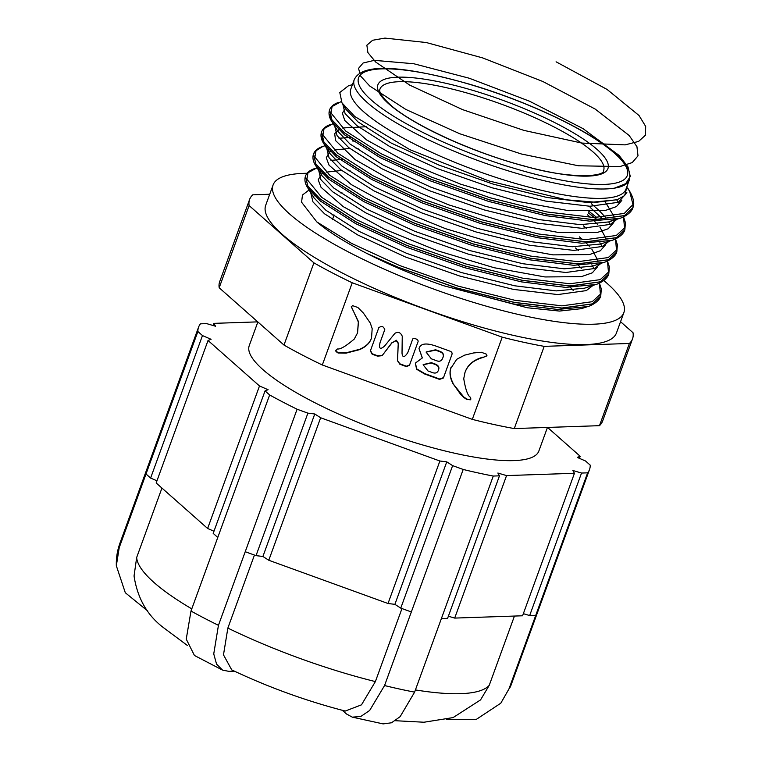 <?xml version="1.0" encoding="UTF-8"?>
<svg xmlns="http://www.w3.org/2000/svg" width="762" height="762" viewBox="0 0 762 762"><rect width="100%" height="100%" fill="white"/><g stroke="black" fill="none" stroke-linecap="round" stroke-linejoin="round"><path stroke-width="1.14" d="M629.364 179.851L625.945 189.252A146.399 33.652 -160 0 1 513.207 182.785A146.399 33.652 -160 0 1 363.788 111.9A146.399 33.652 -160 0 1 350.806 89.106L354.225 79.715C362.512 61.246 409.042 67.199 468.763 83.982C527.333 101.07 590.493 130.988 615.734 153.857C626.716 162.82 631.26 171.488 629.364 179.851A146.399 33.652 -160 0 1 516.626 173.393A146.399 33.652 -160 0 1 367.208 102.499A146.399 33.652 -160 0 1 354.225 79.715M627.231 185.699L624.659 195.596L617.191 199.701L596.351 202.273L566.223 199.777L488.756 180.918L409.966 149.704L354.797 116.519L341.995 102.918L339.795 92.507L348.234 85.944L352.463 84.563M608.762 273.996L600.37 281.797L569.919 285.94L522.484 280.321L465.191 265.986L406.708 245.345L355.854 221.742L320.288 198.987L307.829 186.099L305.476 176.117M595.76 284.512C597.113 284.426 607.009 280.283 608.743 274.044L600.342 281.883L569.89 286.026L522.446 280.406L465.163 266.071L406.679 245.431L355.816 221.837L320.259 199.072L307.8 186.185L305.457 176.155C304.286 179.756 305.038 183.623 307.696 187.766L313.906 197.749L325.888 210.236L359.131 231.4L406.651 253.346L461.296 272.52L514.817 285.807L556.222 290.893L584.578 288.169L595.76 284.512L565.585 287.379L521.418 281.873L464.468 267.633L406.308 247.126L355.74 223.666L320.383 201.044L307.696 187.766M633.308 201.635L632.889 207.721L624.478 215.56L594.027 219.704L546.592 214.084L489.299 199.749L430.816 179.108L379.962 155.515L344.395 132.75L331.937 119.863L329.584 109.88M633.308 201.92L632.851 207.807L624.449 215.646L593.998 219.789L546.554 214.17L489.271 199.844L430.787 179.203L379.924 155.6L344.367 132.836L331.908 119.948L329.565 109.919C328.393 113.519 329.146 117.396 331.803 121.529L329.365 114.29M624.83 229.838L616.439 237.639L585.997 241.783L538.553 236.163L481.27 221.828L422.786 201.187L371.923 177.584L336.356 154.829L323.898 141.942L321.545 131.959M588.254 212.703L597.217 219.732M611.829 240.354L600.656 244.011L572.3 246.736L530.885 241.649L477.364 228.362L422.729 209.188L375.209 187.242L341.967 166.078L329.975 153.591L323.764 143.608L336.452 156.886L371.818 179.508L422.386 202.968L480.536 223.476L537.496 237.715L581.654 243.221L611.829 240.354C613.191 240.268 623.087 236.125 624.821 229.886L616.41 237.725L585.959 241.868L538.524 236.249L481.232 221.923L422.748 201.273L371.894 177.679L336.328 154.915L323.869 142.027L321.535 131.997C320.364 135.598 321.107 139.475 323.764 143.608L321.326 136.369M588.216 212.788L597.084 219.732M616.801 251.917L608.409 259.718L577.958 263.862L530.514 258.242L473.231 243.907L414.747 223.266L363.884 199.663L328.327 176.908L315.868 164.02L313.525 153.991L316.192 150.495M616.81 251.879L617.391 244.792L615.506 238.925L616.496 250.05L608.247 257.566L577.967 261.69L530.8 256.108L473.84 241.868L415.69 221.361L365.122 197.901L329.755 175.279L314.906 157.153L316.03 150.705L322.812 146.466C317.916 148.057 314.82 150.562 313.525 153.991L313.496 154.076C312.325 157.677 313.068 161.544 315.725 165.687L328.412 178.965L363.779 201.587L414.347 225.047L472.497 245.555L529.457 259.794L573.624 265.3L603.79 262.433C605.152 262.347 615.048 258.204 616.782 251.965L608.371 259.804L577.929 263.947L530.485 258.328L473.202 244.002L414.719 223.352L363.855 199.758L328.289 176.994L315.83 164.106L313.515 154.038M627.64 188.309L629.641 191.243C633.622 198.091 634.698 203.578 632.889 207.721L632.851 207.807C631.117 214.046 621.221 218.189 619.868 218.275L589.693 221.142L545.525 215.636L488.575 201.397L430.416 180.889L379.847 157.429L344.491 134.807L331.803 121.529L338.014 131.512L349.996 143.999L383.238 165.163L430.759 187.109L485.404 206.283L538.924 219.57L580.33 224.657L608.686 221.933L613.562 219.847M307.086 173.298A186.633 42.901 20 0 0 273.101 184.956L265.69 205.311A186.633 42.901 20 0 0 282.235 234.363A186.633 42.901 20 0 0 472.726 324.736A186.633 42.901 20 0 0 616.448 332.975L623.859 312.62A186.633 42.901 20 0 0 607.314 283.569A186.633 42.901 20 0 0 603.761 280.54M273.101 184.956A186.633 42.901 20 0 0 289.646 214.008A186.633 42.901 20 0 0 480.136 304.381A186.633 42.901 20 0 0 623.859 312.62M257.861 321.955L249.241 345.624A154.095 35.423 20 0 0 262.909 369.608A154.095 35.423 20 0 0 420.195 444.236A154.095 35.423 20 0 0 538.858 451.037L547.449 427.444M419.014 348.586C420.5 343.262 426.587 342.595 437.293 346.567L449.618 351.034C451.847 351.749 452.561 353.063 451.761 354.987L443.389 378L439.541 379.4L424.701 374.018L416.604 369.246L415.328 363.122L422.262 357.997L419.014 348.586L422.31 357.807M357.578 332.784L358.464 321.631L351.272 306.781L352.615 305.657L357.883 307.496L363.388 313.039L370.284 323.059L372.18 328.651L371.523 338.052L370.789 339.871A17.536 17.059 18.7 0 1 370.199 341.005C368.075 344.691 364.455 347.586 359.34 349.72L346.081 353.139L338.652 353.006C337.937 353.12 336.918 352.406 335.575 350.863L337.347 348.977C340.338 349.472 345.996 346.148 354.311 339.004L357.511 332.965L358.34 322.002L351.32 306.495M371.58 337.861L370.913 339.5A17.536 17.059 18.7 0 1 370.322 340.633C368.198 344.31 364.579 347.215 359.464 349.348L346.205 352.768L338.776 352.635C338.071 352.749 337.042 352.034 335.699 350.491L335.604 350.329M269.719 194.243L252.755 194.824A203.759 46.844 20 0 0 249.603 199.454A203.759 46.844 20 0 0 249.117 205.559L313.906 262.852A203.759 46.844 20 0 0 352.235 282.778L322.316 364.988L472.307 419.376A203.759 46.844 20 0 0 514.274 428.568L599.465 425.672A203.759 46.844 20 0 0 602.618 421.043L632.536 338.833A203.759 46.844 20 0 0 633.032 332.727L620.554 321.697M352.235 282.778L502.225 337.166L472.307 419.376M384.781 329.594L380.076 342.548C378.676 348.777 380.19 349.929 384.62 346.024L394.926 333.318C398.193 331.47 400.641 332.451 402.25 336.261L402.022 353.197C402.527 357.826 404.441 357.654 407.765 352.682L412.433 339.862C412.185 337.014 419.5 339.109 417.9 342.128L409.432 365.398L406.289 366.57L399.85 364.236L397.45 360.664L398.24 343.557L396.221 340.614L391.935 342.9L382.095 355.683L377.59 356.159L372.142 354.187L370.351 350.939L378.819 327.67C381.781 325.669 383.743 326.374 384.715 329.813L380 342.767M463.744 378.685C465.534 389.496 467.725 395.668 470.345 397.212L470.487 399.793L466.754 399.459L463.62 397.335L460.962 394.802L452.999 383.686C450.447 378.771 449.542 374.228 450.275 370.046A17.536 17.059 18.7 0 1 450.561 368.798L456.705 359.302L464.62 355.149L473.478 352.968L481.27 352.244L486.489 354.206L486.794 355.93L482.803 357.54C473.526 360.159 467.582 365.15 464.982 372.523L463.744 378.685M470.954 398.936L470.487 399.793L466.877 399.088L463.753 396.964L452.999 383.686M486.956 355.644L482.803 357.54M464.734 373.18L464.515 373.894M547.564 427.434L580.187 456.276L579.434 458.353M580.187 456.276L577.263 457.41L585.521 460.991L590.217 465.144A208.036 47.825 -160 0 1 589.54 469.478A208.036 47.825 -160 0 1 587.616 472.84L581.53 473.05L529.666 615.544L535.753 615.334L587.616 472.84M581.53 473.05L572.833 470.487L574.443 473.288L522.58 615.782L454.695 618.087L506.559 475.593L497.862 473.031L499.472 475.831L493.262 476.05A208.036 47.825 -160 0 1 463.201 469.459L452.628 465.63L400.764 608.124L411.337 611.953L463.201 469.459M574.443 473.288L506.559 475.593M439.884 461.01L320.64 417.767L268.776 560.261L388.02 603.504L439.884 461.01L446.761 461.848L452.628 465.63M320.64 417.767L314.773 413.976L307.896 413.147L256.032 555.641L245.231 551.717L297.094 409.223A208.036 47.825 -160 0 1 269.643 394.954L265.052 390.896L268.1 389.715L259.49 385.972L208.036 340.481L211.084 339.3L202.473 335.566L197.882 331.508A208.036 47.825 -160 0 1 198.558 327.174A208.036 47.825 -160 0 1 200.492 323.821L206.626 323.612L215.513 326.222L213.865 323.364L257.766 321.869M307.896 413.147L297.094 409.223M213.084 325.507L213.865 323.364M259.49 385.972L207.626 528.476L156.172 482.975L208.036 340.481M190.986 611.038A208.036 47.825 20 0 0 218.446 625.316L213.741 653.92L216.57 664.15L222.552 670.103L194.434 655.472L186.242 639.118L190.986 611.038L217.78 537.448L213.189 533.39L265.052 390.896M217.78 537.448L269.643 394.954M499.472 475.831L447.608 618.325L441.398 618.544L493.262 476.05M202.473 335.566L150.609 478.06L146.018 474.002L197.882 331.508M352.301 717.147L360.826 716.461L369.656 710.47L384.553 685.552A208.036 47.825 20 0 0 414.614 692.134L400.164 716.623L391.535 722.776L383.134 723.9L352.301 717.147L346.491 713.994L342.309 710.298M234.41 671.17L228.905 671.36L222.552 670.103M446.732 719.414L476.393 719.328L500.796 703.212L508.959 688.934L535.753 615.334M384.553 685.552L411.337 611.953M414.614 692.134L441.398 618.544M218.446 625.316L245.231 551.717M119.234 547.602L116.329 565.737C116.081 558.117 117.272 550.621 119.91 543.268A208.036 47.825 20 0 0 119.234 547.602L146.018 474.002M514.445 616.058L489.233 685.324L480.555 699.897L453.104 717.585L423.958 722.233L395.297 720.709M448.38 616.229L454.695 618.087M523.351 613.677L529.666 615.544M401.965 608.562L375.38 681.59L361.483 704.84L345.243 711.051C306.162 700.964 268.338 687.238 231.743 669.903L223.485 654.844L227.857 628.088A188.347 43.301 20 0 0 375.38 681.59M254.441 555.06L227.857 628.088M256.032 555.641L262.909 556.47L268.776 560.261M388.02 603.504L394.897 604.342L400.764 608.124M161.935 488.08L136.674 557.47A188.347 43.301 20 0 0 153.972 582.454A188.347 43.301 20 0 0 191.776 608.867M116.329 565.737L125.301 592.731L147.733 611.01M187.338 645.433L163.02 627.307C147.056 615.067 137.398 597.97 134.045 575.996L136.674 557.47M150.609 478.06L156.953 480.812M207.626 528.476L213.979 531.228M394.897 604.342L446.761 461.848M262.909 556.47L314.773 413.976M313.906 262.852L283.988 345.053A203.759 46.844 20 0 0 322.316 364.988M502.225 337.166A203.759 46.844 20 0 0 544.192 346.358L514.274 428.568M544.192 346.358L629.393 343.462L599.465 425.672M629.393 343.462A203.759 46.844 20 0 0 632.536 338.833M249.603 199.454L219.685 281.664A203.759 46.844 20 0 0 219.189 287.769L283.988 345.053M249.117 205.559L219.189 287.769M309.058 189.957L302.485 195.015L301.571 202.197L316.821 221.913C328.593 231.915 345.338 242.449 367.027 253.517A159.239 36.605 20 0 0 370.161 255.099C392.868 266.433 417.443 276.663 443.875 285.788L527.247 307.753L559.47 311.067L581.311 308.686L587.721 306.591L557.546 309.458L513.388 303.952L443.875 285.788M599.437 283.083L601.313 288.95L600.742 296.037L592.331 303.876L561.889 308.019L514.445 302.4L457.162 288.065L398.678 267.424L367.027 253.517M600.723 296.075L592.303 303.962L561.851 308.105L514.417 302.485L457.124 288.15L398.64 267.51L370.161 255.099M418.005 341.843L409.565 365.027L406.422 366.198L399.983 363.865L397.45 360.664M397.573 360.293L398.24 343.557M398.364 343.186L396.354 340.243L391.935 342.9M392.059 342.529L382.095 355.683M382.219 355.302L377.723 355.787L372.266 353.806L370.484 350.568M451.876 354.654L443.513 377.628L439.674 379.019L424.834 373.637L416.804 368.951L415.347 363.083M426.187 351.949L435.616 349.768L439.331 351.12C443.065 352.396 444.265 354.53 442.932 357.521M442.798 357.892C441.684 360.959 439.607 361.912 436.578 360.731L431.34 358.826L426.12 352.139L435.493 350.149L439.198 351.492C442.941 352.768 444.141 354.901 442.798 357.892L442.951 357.464M423.196 364.588L431.416 362.664L434.797 363.893C438.293 365.179 439.55 367.141 438.588 369.789L438.464 370.161C437.474 372.875 435.445 373.685 432.397 372.57L428.025 370.989L423.129 364.769L431.292 363.045L434.673 364.265C438.16 365.55 439.426 367.513 438.464 370.161M453.133 383.315C450.571 378.4 449.666 373.856 450.409 369.675A17.536 17.059 18.7 0 1 450.685 368.427L450.961 367.475M482.927 357.159C473.65 359.788 467.706 364.779 465.106 372.151L464.649 373.523M556.069 61.808L607.114 89.468L639.032 115.51L645.671 126.397L645.509 135.16L638.575 141.418L625.154 144.875L581.835 143.065L523.904 130.388L462.601 109.633L409.785 85.163L375.695 62.065L367.894 52.578L366.874 45.177L372.647 40.253L384.934 38.1L426.244 42.529L482.603 57.893L542.877 81.515L595.17 109.061L629.126 135.455L636.946 146.675L638.004 155.848L632.26 162.573L619.963 166.545L578.406 165.773L521.351 153.981L459.857 133.788L405.832 109.442L369.732 86.02L360.759 76.21L358.511 68.409L363.093 63.017L374.256 60.35L413.766 63.741L469.202 78.219L529.619 101.251L583.073 128.654L619.011 155.362L627.993 166.888L630.288 176.46L625.745 183.652L614.572 188.128M621.802 200.425L616.401 206.607L605.399 210.436L568.652 210.674L517.608 201.33L460.724 184.214L407.422 162.43L366.522 139.865L344.795 120.529L342.357 113.195L345.767 107.909M605.218 201.911L613.981 216.322M614.286 218.456L614.305 219.313M613.762 222.504L608.219 228.771L596.865 232.61L558.975 232.572L506.549 222.656L448.599 204.826L395.059 182.432L355.111 159.61L335.585 140.57L334.68 133.626L339.785 128.864M342.167 127.987L366.265 126.73M587.483 214.808L590.512 217.437M592.95 219.685L597.36 224.19M599.97 227.267L605.942 238.401M605.733 244.583L600.37 250.736L589.445 254.575L552.974 254.87L502.263 245.659L445.646 228.714L392.411 207.083L351.301 184.585L329.06 165.192L326.269 157.772L329.27 152.362L330.47 151.59M334.137 150.066L349.701 148.409M356.121 148.657L358.235 148.809M579.453 236.887L582.482 239.516M586.521 243.326L589.321 246.269M591.931 249.345L597.903 260.48M597.694 266.662L592.331 272.815L581.416 276.654L544.935 276.949L494.233 267.738L437.607 250.793L384.372 229.162L343.271 206.664L321.021 187.271L318.23 179.851L321.231 174.441L322.431 173.669M326.098 172.145L341.662 170.488M348.091 170.736L350.196 170.888M578.482 265.405L581.282 268.348M313.201 196.51L314.392 195.748M340.052 192.815L342.157 192.967M570.452 287.484L573.253 290.427M332.013 214.894L334.127 215.046M614.61 153.295A142.97 32.871 20 0 0 434.873 75.314A142.97 32.871 20 0 0 371.256 100.003A142.97 32.871 20 0 0 550.993 177.984A142.97 32.871 20 0 0 614.61 153.295M388.744 103.832A122.425 28.146 -160 0 1 443.217 82.696A122.425 28.146 -160 0 1 597.122 149.466A122.425 28.146 -160 0 1 542.649 170.602A122.425 28.146 -160 0 1 388.744 103.832M593.065 151.962A118.996 27.356 20 0 0 471.611 94.336A118.996 27.356 20 0 0 379.971 89.078C379.857 89.697 377.4 92.659 389.877 104.404C411.661 124.377 472.392 152.39 524.237 165.983C570.157 179.565 605.314 176.603 603.618 170.478A118.996 27.356 20 0 0 593.065 151.962M508.959 688.934A208.036 47.825 20 0 0 510.892 685.571L589.54 469.478M415.414 689.924A188.347 43.301 20 0 0 489.233 685.324M616.963 199.768L588.369 202.578L546.954 197.491L493.443 184.204L438.798 165.03L391.277 143.085L358.035 121.92L346.053 109.433L344.519 106.432M617.191 199.701L616.725 199.854L618.192 202.397M591.493 203.806L599.046 210.455L605.419 217.303M608.724 221.913L610.152 224.476M329.975 153.591L327.955 149M339.004 138.284L350.244 137.37M583.454 225.885L586.378 228.333M599.875 242.735L602.123 246.555M603.79 262.433L592.617 266.09L564.261 268.815L522.846 263.728L469.325 250.441L414.69 231.267L367.17 209.321L333.927 188.157L321.945 175.67L319.916 171.079M330.965 160.363L342.214 159.448M575.415 247.964L578.348 250.412M591.845 264.814L594.084 268.634M626.85 192.557L618.439 202.292L589.978 206.254L545.649 201.092L492.128 187.804L437.483 168.621L389.963 146.685L356.73 125.52L345.091 113.576L342.852 104.289M617.163 219.161L610.41 224.371L581.939 228.333L537.61 223.171L484.089 209.883L429.454 190.7L381.933 168.764L348.691 147.599L337.061 135.655L334.813 126.368M590.179 207.407L601.151 217.503M609.133 241.24L602.371 246.45L573.91 250.412L529.58 245.25L476.06 231.962L421.415 212.779L373.894 190.843L340.652 169.678L329.022 157.734L326.784 148.447M352.739 141.027L355.673 141.16M601.094 263.319L594.331 268.529L565.871 272.491L521.541 267.329L468.02 254.041L413.375 234.858L365.855 212.912L332.623 191.757L320.983 179.813L318.745 170.526M593.055 285.398L586.302 290.608L557.832 294.57L513.502 289.408L459.981 276.12L405.346 256.937L357.826 234.991L324.583 213.836L312.953 201.892L310.705 192.605M627.621 187.995L629.641 191.243L632.993 204.578L624.316 213.408L594.046 217.532L546.868 211.95L489.909 197.71L431.759 177.203L381.19 153.743L345.834 131.121L330.984 112.995L332.099 106.547L341.205 101.556M623.526 216.856L624.526 227.971L616.287 235.487L586.007 239.611L538.839 234.029L481.879 219.789L423.729 199.282L373.161 175.822L337.795 153.2L322.945 135.074L324.06 128.626L333.118 123.644M588.788 211.226L596.856 217.561M607.457 261.014L608.457 272.129L600.208 279.644L569.928 283.769L522.761 278.187L465.801 263.947L407.651 243.44L357.083 219.98L321.726 197.358L306.876 179.232L307.991 172.784L317.049 167.802M599.418 283.093L600.418 294.208L592.179 301.723L561.899 305.848L514.731 300.266L457.772 286.026L399.621 265.519L351.73 243.478L316.821 221.913M119.91 543.268L198.558 327.174M510.892 685.571L500.796 703.212M619.868 218.275L608.686 221.933M315.725 165.687L321.945 175.67M341.995 102.918L346.053 109.433L344.615 106.537M325.088 145.723L322.812 146.466M329.603 109.833C330.889 106.404 333.985 103.899 338.88 102.308M624.85 229.8L625.421 222.714L623.545 216.846M321.564 131.912C322.859 128.483 325.955 125.978 330.851 124.387M608.781 273.958L609.352 266.871L607.466 261.004M305.495 176.07C306.781 172.641 309.877 170.136 314.773 168.545M600.742 296.037L600.713 296.123C598.98 302.362 589.083 306.505 587.721 306.591M333.737 216.113L332.423 219.713"/></g></svg>
